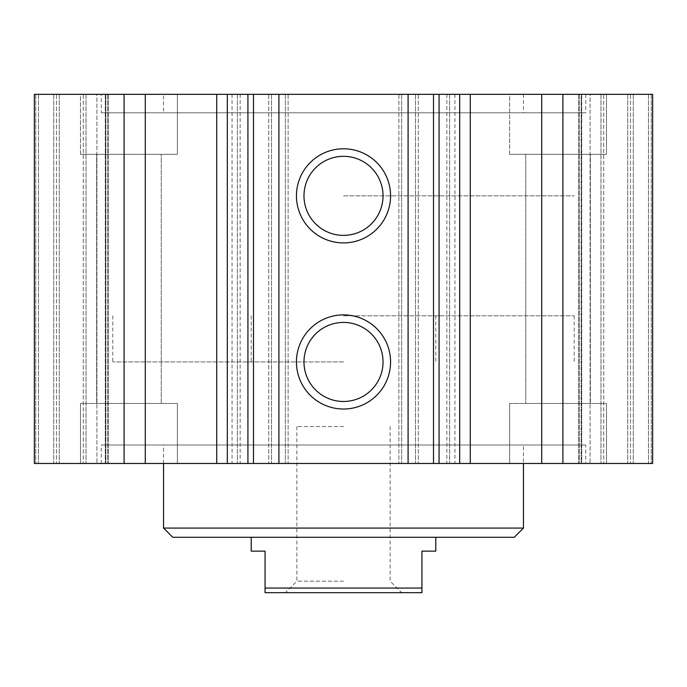 <?xml version="1.0" encoding="UTF-8"?>
<svg xmlns="http://www.w3.org/2000/svg" width="687" height="687" viewBox="0 0 687 687"><rect width="100%" height="100%" fill="white"/><g stroke="black" fill="none" stroke-linecap="round" stroke-linejoin="round"><path stroke-width="0.52" stroke-dasharray="3.44 2.58" d="M163.549 112.788L523.451 112.788L163.549 112.788L163.549 94.334L523.451 94.334L163.549 94.334M101.255 112.788L585.745 112.788L101.255 112.788L101.255 94.334L585.745 94.334L101.255 94.334M581.211 94.334L652.65 94.334L578.506 94.334L581.211 94.334L581.211 463.467L578.506 463.467L652.65 463.467L581.211 463.467L581.211 94.334M579.459 94.334L581.726 94.334L579.459 94.334L579.459 463.467L579.459 94.334M590.09 94.334L648.494 94.334L590.09 94.334L590.09 463.467L590.09 94.334M651.267 94.334L633.268 94.334L651.267 94.334L651.267 463.467L651.267 94.334M630.503 94.334L627.738 94.334L630.503 94.334L630.503 463.467L630.503 94.334M603.736 94.334L627.738 94.334L600.97 94.334L603.736 94.334L603.736 463.467L603.736 94.334M562.911 94.334L652.65 94.334L652.65 463.467L34.35 463.467L108.494 463.467L34.35 463.467L34.35 94.334L562.911 94.334L562.911 463.467M398.872 94.334L401.637 94.334L398.872 94.334L398.872 463.467L398.872 94.334M418.246 94.334L415.48 94.334L418.246 94.334L418.246 463.467L418.246 94.334M268.754 94.334L271.52 94.334L268.754 94.334L268.754 463.467L268.754 94.334M288.128 94.334L285.363 94.334L288.128 94.334L288.128 463.467L288.128 94.334M105.789 94.334L34.35 94.334L108.494 94.334L105.789 94.334L105.789 463.467L105.789 94.334M107.541 94.334L105.274 94.334L107.541 94.334L107.541 463.467L107.541 94.334M96.91 94.334L38.506 94.334L96.91 94.334L96.91 463.467L96.91 94.334M35.733 94.334L53.732 94.334L35.733 94.334L35.733 463.467L35.733 94.334M56.497 94.334L53.732 94.334L59.262 94.334L56.497 94.334L56.497 463.467L56.497 94.334M83.264 94.334L59.262 94.334L86.03 94.334L83.264 94.334L83.264 463.467L83.264 94.334M509.608 94.334L606.509 94.334L509.608 94.334L606.509 94.334L509.608 94.334L509.608 154.317L606.509 154.317L509.608 154.317L606.509 154.317L509.608 154.317L509.608 94.334M80.491 94.334L177.392 94.334L80.491 94.334L177.392 94.334L80.491 94.334L80.491 154.317L177.392 154.317L80.491 154.317L177.392 154.317L80.491 154.317L80.491 94.334M585.745 445.013L101.255 445.013L585.745 445.013L585.745 463.467L101.255 463.467L585.745 463.467M523.451 445.013L163.549 445.013L523.451 445.013L523.451 463.467M343.5 361.955L112.788 361.955L343.5 361.955M343.5 537.294L435.781 537.294L343.5 537.294M514.228 537.294L172.772 537.294M523.451 528.071L163.549 528.071M343.5 195.847L574.212 195.847L343.5 195.847M177.392 403.484L80.491 403.484L177.392 403.484L80.491 403.484L177.392 403.484L177.392 463.467L80.491 463.467L177.392 463.467L177.392 403.484M161.239 403.484L96.644 403.484L161.239 403.484L96.644 403.484L161.239 403.484L161.239 154.317L96.644 154.317L161.239 154.317L96.644 154.317L161.239 154.317L161.239 403.484M177.392 463.467L80.491 463.467L177.392 463.467M606.509 403.484L509.608 403.484L606.509 403.484L509.608 403.484L606.509 403.484L606.509 463.467L509.608 463.467L606.509 463.467L606.509 403.484M590.356 403.484L525.761 403.484L590.356 403.484L525.761 403.484L590.356 403.484L590.356 154.317L525.761 154.317L590.356 154.317L525.761 154.317L590.356 154.317L590.356 403.484M606.509 463.467L509.608 463.467L606.509 463.467M383.028 361.955A39.528 39.528 0 0 0 323.74 327.725A39.528 39.528 0 0 0 323.74 396.184A39.528 39.528 0 0 0 383.028 361.955M383.028 195.847A39.528 39.528 0 0 0 323.74 161.617A39.528 39.528 0 0 0 323.74 230.076A39.528 39.528 0 0 0 383.028 195.847M525.761 154.317L525.761 403.484L525.761 154.317M96.644 154.317L96.644 403.484L96.644 154.317M600.97 94.334L600.97 463.467L600.97 94.334M652.65 94.334L652.65 463.467L652.65 94.334M541.717 94.334L541.717 463.467M449.624 94.334L449.624 463.467L449.624 94.334M237.376 94.334L237.376 463.467L237.376 94.334M145.283 94.334L145.283 463.467M124.089 94.334L124.089 463.467M34.35 94.334L34.35 463.467L34.35 94.334M86.03 94.334L86.03 463.467L86.03 94.334M343.5 315.814L574.212 315.814L343.5 315.814M435.781 551.137L421.938 551.137L421.938 592.666L265.062 592.666L265.062 551.137L251.219 551.137M265.062 588.055L421.938 588.055M343.5 592.666L401.637 592.666L343.5 592.666M343.5 581.159L296.87 581.159L343.5 581.159M343.5 426.558L296.87 426.558L343.5 426.558M581.726 94.334L581.726 463.467L581.726 94.334M648.494 94.334L648.494 463.467L648.494 94.334M633.268 94.334L633.268 463.467L633.268 94.334M627.738 94.334L627.738 463.467L627.738 94.334M470.277 94.334L470.277 463.467M459.68 94.334L459.68 463.467M454.94 94.334L454.94 463.467M446.859 94.334L446.859 463.467M401.637 94.334L401.637 463.467L401.637 94.334M415.48 94.334L415.48 463.467L415.48 94.334M271.52 94.334L271.52 463.467L271.52 94.334M285.363 94.334L285.363 463.467L285.363 94.334M240.141 94.334L240.141 463.467M232.06 94.334L232.06 463.467M227.32 94.334L227.32 463.467M216.723 94.334L216.723 463.467M105.274 94.334L105.274 463.467L105.274 94.334M38.506 94.334L38.506 463.467L38.506 94.334M53.732 94.334L53.732 463.467L53.732 94.334M59.262 94.334L59.262 463.467L59.262 94.334M523.451 94.334L523.451 112.788M585.745 94.334L585.745 112.788M101.255 463.467L101.255 445.013M435.781 315.814L435.781 361.955M251.219 315.814L251.219 361.955M163.549 463.467L163.549 445.013M80.491 463.467L80.491 403.484L80.491 463.467M509.608 463.467L509.608 403.484L509.608 463.467M177.392 94.334L177.392 154.317L177.392 94.334M606.509 94.334L606.509 154.317L606.509 94.334M578.506 94.334L578.506 463.467L578.506 94.334M112.788 315.814L112.788 361.955M574.212 315.814L574.212 361.955M108.494 94.334L108.494 463.467L108.494 94.334M296.87 426.558L296.87 581.159L285.363 592.666M390.13 426.558L390.13 581.159L401.637 592.666"/><path stroke-width="1.03" d="M408.095 94.334L34.35 94.334L34.35 463.467L652.65 463.467L652.65 94.334L408.095 94.334L408.095 463.467M523.451 528.071L163.549 528.071L172.772 537.294L514.228 537.294L523.451 528.071L523.451 463.467M390.568 361.955A47.068 47.068 0 0 1 319.97 402.719A47.068 47.068 0 0 1 319.97 321.198A47.068 47.068 0 0 1 390.568 361.955M383.028 361.955A39.528 39.528 0 0 0 323.74 327.725A39.528 39.528 0 0 0 323.74 396.184A39.528 39.528 0 0 0 383.028 361.955M390.568 195.847A47.068 47.068 0 0 1 319.97 236.603A47.068 47.068 0 0 1 319.97 155.09A47.068 47.068 0 0 1 390.568 195.847M383.028 195.847A39.528 39.528 0 0 0 323.74 161.617A39.528 39.528 0 0 0 323.74 230.076A39.528 39.528 0 0 0 383.028 195.847M541.717 94.334L541.717 463.467M562.911 94.334L562.911 463.467M124.089 94.334L124.089 463.467M145.283 94.334L145.283 463.467M278.905 94.334L278.905 463.467M251.219 537.294L251.219 551.137L265.062 551.137L265.062 592.666L421.938 592.666L421.938 551.137L435.781 551.137L435.781 537.294M421.938 588.055L265.062 588.055M433.506 94.334L433.506 463.467M439.07 94.334L439.07 463.467M459.68 94.334L459.68 463.467M470.277 94.334L470.277 463.467M216.723 94.334L216.723 463.467M227.32 94.334L227.32 463.467M247.93 94.334L247.93 463.467M253.494 94.334L253.494 463.467M163.549 528.071L163.549 463.467"/></g></svg>
